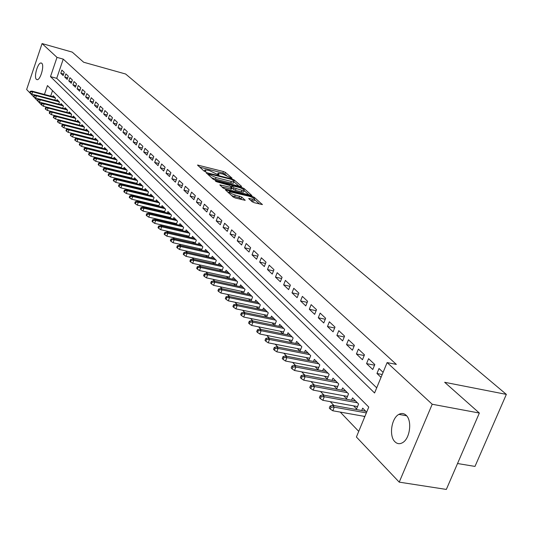 <?xml version="1.0" encoding="UTF-8"?>
<svg xmlns="http://www.w3.org/2000/svg" width="533" height="533" viewBox="0 0 533 533"><rect width="100%" height="100%" fill="white"/><g stroke="black" fill="none" stroke-linecap="round" stroke-linejoin="round"><path stroke-width="0.8" d="M231.482 178.249L232.015 178.115L225.419 172.419L223.427 171.539L197.503 165.043L203.932 170.98L205.352 171.613L205.918 171.486L204.925 169.894L207.657 170.174L209.762 170.713L218.477 174.944L219.03 174.817L218.01 173.212L222.774 174.024L231.482 178.249M394.98 441.804C388.79 436.194 391.389 418.092 398.884 414.381C401.522 412.968 403.934 413.262 406.119 415.26C412.322 420.544 410.024 438.646 402.602 442.65C399.797 444.269 397.258 443.982 394.98 441.804M36.384 79.33C33.632 77.098 37.77 62.541 41.034 62.974L41.787 63.294C44.572 65.419 40.448 80.09 37.177 79.677L36.384 79.33M252.142 201.747L254.268 202.7L262.369 204.579L254.321 197.37L252.229 196.437L225.472 189.895L233.261 197.077L235.393 198.036L245.153 200.321L241.722 197.037L235.213 195.005C230.996 193.672 229.07 192.566 229.43 191.68L248.764 196.151C252.975 197.483 254.894 198.589 254.534 199.475L248.678 198.476L252.142 201.747M41.294 104.708L26.65 89.511L42.067 43.573L72.241 52.114L83.654 62.234L125.635 74.014L506.35 394.387L444.669 382.294L479.347 413.042L432.21 404.247L399.224 482.138L356.404 437.013L368.763 407.065L47.457 85.566L44.446 94.441M42.067 43.573L57.004 57.384L50.488 76.625L374.579 392.981L387.131 362.573L432.21 404.247M387.131 362.573L396.359 364.412L63.247 59.13L57.004 57.384M240.876 186.623L241.636 186.417L234.107 179.921L232.082 179.021L205.911 172.512L213.24 179.268L215.305 180.181L240.876 186.623M244.067 188.515L251.876 195.511L225.199 188.975L223.1 188.036L219.816 184.871L232.002 187.669L229.803 185.491L216.851 181.833L215.372 180.993L242.009 187.603L244.067 188.515L243.701 189.481M363.806 416.266L364.619 417.099M353.579 405.86L356.584 408.911L358.596 404.014L352.526 397.891L351.58 400.203M343.612 395.706L346.557 398.704L348.535 393.86L342.619 387.891L341.7 390.143M333.891 385.812L336.783 388.75L338.728 383.96L332.958 378.137L332.066 380.335M324.41 376.158L327.242 379.043L329.161 374.299L323.531 368.623L322.665 370.768M315.163 366.737L317.941 369.569L319.827 364.878L314.33 359.335L313.491 361.434M306.135 357.543L308.86 360.321L310.712 355.678L305.349 350.268L304.536 352.32M297.321 348.569L299.999 351.294L301.818 346.703L296.581 341.413L295.788 343.425M288.706 339.801L291.338 342.479L293.137 337.935L288.02 332.772L287.247 334.737M280.298 331.24L282.863 333.851M272.083 322.871L274.522 325.357M264.048 314.69L266.367 317.048M256.2 306.695L258.392 308.933M248.518 298.88L250.603 300.998M241.009 291.231L242.981 293.237M233.661 283.749L235.526 285.648M226.465 276.427L228.231 278.219M219.429 269.258L221.095 270.957M212.534 262.236L214.113 263.842M205.785 255.367L207.27 256.879M199.175 248.638L200.575 250.057M192.699 242.042L194.019 243.381M186.357 235.579L187.589 236.839M180.134 229.243L181.293 230.423M174.038 223.041L175.117 224.14M168.062 216.951L169.068 217.977M162.199 210.981L163.138 211.941M156.449 205.125L157.322 206.018M150.806 199.382L151.612 200.201M145.269 193.746L146.015 194.505M139.839 188.216L140.525 188.909M134.509 182.786L135.135 183.425M129.272 177.456L129.845 178.035M124.129 172.219L124.649 172.745M119.086 167.082L119.545 167.555M114.129 162.032L114.542 162.452M109.252 157.068L109.618 157.442M64.253 72.341L61.861 70.096L60.775 73.301L63.154 75.566L64.253 72.341M68.284 76.132L65.859 73.854L64.753 77.085L67.178 79.384L68.284 76.132M72.381 79.99L69.916 77.671L68.804 80.923L71.262 83.261L72.381 79.99M76.545 83.908L74.04 81.549L72.914 84.827L75.413 87.205L76.545 83.908M80.776 87.892L78.231 85.493L77.092 88.798L79.637 91.21L80.776 87.892M85.08 91.936L82.488 89.504L81.342 92.829L83.928 95.28L85.08 91.936M89.457 96.053L86.819 93.575L85.66 96.933L88.285 99.424L89.457 96.053M93.901 100.237L91.223 97.719L90.05 101.103L92.722 103.635L93.901 100.237M98.425 104.495L95.7 101.93L94.521 105.341L97.233 107.919L98.425 104.495M103.029 108.825L100.257 106.22L99.058 109.651L101.823 112.276L103.029 108.825M107.706 113.229L104.888 110.578L103.682 114.035L106.487 116.707L107.706 113.229M112.47 117.706L109.605 115.008L108.379 118.499L111.237 121.211L112.47 117.706M117.313 122.27L114.395 119.525L113.163 123.036L116.067 125.801L117.313 122.27M122.25 126.907L119.279 124.116L118.026 127.66L120.991 130.472L122.25 126.907M127.267 131.631L124.242 128.786L122.983 132.364L125.995 135.222L127.267 131.631M132.377 136.441L129.299 133.543L128.02 137.148L131.091 140.059L132.377 136.441M137.581 141.338L134.449 138.387L133.157 142.018L136.281 144.989L137.581 141.338M142.884 146.322L139.693 143.317L138.38 146.981L141.565 150.006L142.884 146.322M148.281 151.399L145.029 148.341L143.703 152.038L146.948 155.116L148.281 151.399M153.777 156.575L150.466 153.457L149.127 157.188L152.431 160.32L153.777 156.575M159.38 161.845L156.009 158.674L154.65 162.432L158.015 165.623L159.38 161.845M165.09 167.222L161.652 163.984L160.28 167.775L163.711 171.033L165.09 167.222M170.913 172.699L167.409 169.401L166.016 173.218L169.514 176.536L170.913 172.699M176.849 178.282L173.272 174.917L171.866 178.775L175.43 182.153L176.849 178.282M182.899 183.972L179.255 180.547L177.829 184.431L181.467 187.882L182.899 183.972M189.068 189.781L185.351 186.284L183.912 190.208L187.616 193.726L189.068 189.781M195.364 195.704L191.574 192.133L190.108 196.091L193.892 199.682L195.364 195.704M201.787 201.74L197.916 198.103L196.437 202.1L200.295 205.758L201.787 201.74M208.336 207.91L204.392 204.192L202.893 208.223L206.824 211.961L208.336 207.91M215.026 214.199L210.995 210.408L209.476 214.479L213.493 218.297L215.026 214.199M221.855 220.629L217.737 216.758L216.205 220.862L220.302 224.759L221.855 220.629M228.824 227.185L224.626 223.234L223.067 227.378L227.258 231.355L228.824 227.185M235.946 233.887L231.655 229.85L230.076 234.034L234.353 238.098L235.946 233.887M243.221 240.736L238.837 236.605L237.238 240.836L241.609 244.98L243.221 240.736M250.657 247.725L246.179 243.514L244.554 247.778L249.018 252.016L250.657 247.725M258.252 254.874L253.675 250.57L252.029 254.874L256.593 259.211L258.252 254.874M266.02 262.183L261.343 257.779L259.671 262.129L264.335 266.56L266.02 262.183M273.962 269.658L269.178 265.154L267.479 269.545L272.25 274.075L273.962 269.658M282.084 277.3L277.187 272.689L275.468 277.127L280.351 281.764L282.084 277.3M290.398 285.115L285.388 280.405L283.636 284.889L288.633 289.626L290.398 285.115M298.9 293.117L293.776 288.293L291.997 292.824L297.108 297.674L298.9 293.117M307.608 301.312L302.358 296.375L300.559 300.945L305.789 305.915L307.608 301.312M316.515 309.693L311.145 304.643L309.313 309.26L314.67 314.343L316.515 309.693M325.643 318.281L320.14 313.104L318.281 317.775L323.771 322.985L325.643 318.281M334.997 327.082L329.361 321.779L327.469 326.496L333.092 331.832L334.997 327.082M344.585 336.103L338.801 330.66L336.883 335.437L342.646 340.9L344.585 336.103M354.405 345.344L348.482 339.768L346.53 344.591L352.433 350.201L354.405 345.344M364.479 354.818L358.403 349.108L356.417 353.979L362.473 359.728L364.479 354.818M374.812 364.545L368.583 358.682L366.564 363.613L372.774 369.509L374.812 364.545M63.247 59.13L56.725 78.324L376.704 387.837M383.1 372.34L379.016 368.503L376.964 373.486L381.028 377.344M91.683 152.671L92.042 153.038M96.426 157.621L96.833 158.041M101.257 162.658L101.71 163.131M106.174 167.788L106.68 168.315M111.184 173.018L111.737 173.598M116.281 178.342L116.894 178.975M121.477 183.758L122.144 184.458M126.767 189.288L127.5 190.048M132.164 194.918L132.95 195.738M137.661 200.655L138.513 201.541M143.27 206.504L144.183 207.464M148.987 212.474L149.966 213.5M154.817 218.557L155.869 219.656M160.759 224.759L161.885 225.939M166.829 231.095L168.028 232.348M173.018 237.551L174.298 238.891M179.335 244.147L180.7 245.573M185.784 250.876L187.236 252.389M192.373 257.752L193.905 259.358M199.095 264.774L200.728 266.473M205.971 271.943L207.697 273.742M212.993 279.272L214.812 281.177M220.169 286.761L222.094 288.773M227.504 294.423L229.536 296.541M235.006 302.251L237.152 304.49M242.675 310.253L244.94 312.618M250.523 318.448L252.909 320.933M258.558 326.829L261.063 329.447M266.773 335.41L269.418 338.162M275.195 344.191L277.973 347.096M283.816 353.192L286.734 356.237M292.644 362.407L295.715 365.611M301.691 371.854L304.923 375.219M310.972 381.535L314.363 385.073M320.48 391.462L324.044 395.18M330.24 401.642L333.978 405.546M340.247 412.089L358.729 431.377M52.534 90.643L50.682 96.1M52.82 96.673L53.16 95.667L55.499 98.025L54.786 100.117M56.725 100.63L57.071 99.611L59.443 102.01L58.717 104.128M60.689 104.648L61.035 103.622L63.454 106.06L62.714 108.212M64.713 108.739L65.073 107.693L67.524 110.171L66.772 112.356M68.81 112.889L69.17 111.837L71.662 114.348L70.902 116.574M72.974 117.113L73.341 116.041L75.873 118.599L75.093 120.858M77.198 121.404L77.578 120.318L80.15 122.916L79.357 125.208M81.502 125.768L81.882 124.669L84.5 127.307L83.694 129.639M85.873 130.205L86.266 129.086L88.924 131.778L88.105 134.143M90.324 134.716L90.717 133.583L93.428 136.321L92.582 138.727M94.847 139.306L95.247 138.154L98.005 140.939L97.146 143.384M99.444 143.97L99.858 142.811L102.656 145.642L101.783 148.127M104.128 148.72L104.541 147.541L107.393 150.419L106.507 152.958M108.892 153.557L109.312 152.358L112.216 155.29L111.304 157.868M113.742 158.474L114.169 157.262L117.127 160.246L116.194 162.865M118.672 163.484L119.112 162.252L122.117 165.283L121.171 167.955M123.696 168.581L124.142 167.329L127.207 170.42L126.234 173.138M128.813 173.771L129.266 172.499L132.384 175.65L131.398 178.415M134.023 179.061L134.483 177.769L137.661 180.973L136.648 183.792M139.326 184.445L139.799 183.132L143.031 186.397L141.998 189.268M144.729 189.928L145.209 188.595L148.507 191.927L147.448 194.851M150.233 195.518L150.726 194.165L154.084 197.556L153.004 200.535M155.849 201.214L156.349 199.842L159.773 203.3L158.667 206.338M161.566 207.024L162.079 205.625L165.57 209.149L164.437 212.247M167.395 212.947L167.915 211.521L171.473 215.112L170.32 218.27M173.338 218.983L173.871 217.531L177.502 221.195L176.316 224.42M179.401 225.139L179.947 223.66L183.645 227.398L182.433 230.689M185.584 231.415L186.137 229.916L189.915 233.727L188.675 237.085M191.893 237.825L192.46 236.299L196.317 240.19L195.038 243.614M198.329 244.361L198.909 242.808L202.84 246.779L201.534 250.277M204.899 251.036L205.491 249.457L209.509 253.508L208.163 257.079M211.608 257.852L212.214 256.24L216.311 260.377L214.939 264.028M218.457 264.808L219.076 263.162L223.26 267.393L221.848 271.124M225.446 271.91L226.079 270.238L230.356 274.555L228.91 278.373M232.588 279.172L233.241 277.466L237.611 281.877L236.119 285.775M239.89 286.587L240.556 284.849L245.02 289.359L243.488 293.35M247.345 294.169L248.032 292.397L252.595 297.008L251.023 301.085M254.974 301.925L255.673 300.112L260.337 304.823L258.725 309M262.769 309.846L263.489 308.001L268.259 312.824L266.593 317.095M270.744 317.954L271.477 316.069L276.361 320.999L274.648 325.383M278.899 326.249L279.652 324.324L284.649 329.367L282.89 333.858M361.714 410.517L362.687 408.151L366.657 412.162M457.527 463.523L474.983 466.415L506.35 394.387M479.347 413.042L446.334 489.427L399.224 482.138M41.641 102.722L40.994 104.628M56.725 78.324L50.488 76.625M60.775 73.301L63.654 74.094M64.753 77.085L67.684 77.885M68.804 80.923L71.782 81.742M72.914 84.827L75.946 85.653M77.092 88.798L80.177 89.631M81.342 92.829L84.48 93.681M85.66 96.933L88.851 97.792M90.05 101.103L93.302 101.97M94.521 105.341L97.825 106.22M99.058 109.651L102.423 110.544M103.682 114.035L107.106 114.948M108.379 118.499L111.87 119.419M113.163 123.036L116.714 123.969M118.026 127.66L121.651 128.606M122.983 132.364L126.667 133.323M128.02 137.148L131.778 138.12M133.157 142.018L136.988 143.011M138.38 146.981L142.284 147.987M143.703 152.038L147.688 153.051M149.127 157.188L153.191 158.214M154.65 162.432L158.794 163.478M160.28 167.775L164.504 168.834M166.016 173.218L170.333 174.298M171.866 178.775L176.27 179.868M177.829 184.431L182.319 185.544M183.912 190.208L188.495 191.334M190.108 196.091L194.798 197.237M196.437 202.1L201.221 203.26M202.893 208.223L207.783 209.402M209.476 214.479L214.473 215.672M216.205 220.862L221.308 222.074M223.067 227.378L228.291 228.61M230.076 234.034L235.419 235.286M237.238 240.836L242.702 242.102M244.554 247.778L250.144 249.064M252.029 254.874L257.752 256.18M259.671 262.129L265.527 263.455M267.479 269.545L273.482 270.891M275.468 277.127L281.617 278.493M283.636 284.889L289.945 286.274M291.997 292.824L298.46 294.229M300.559 300.945L307.181 302.378M309.313 309.26L316.116 310.712M318.281 317.775L325.263 319.247M327.469 326.496L334.631 327.988M336.883 335.437L344.238 336.949M346.53 344.591L354.085 346.124M356.417 353.979L364.186 355.538M366.564 363.613L374.546 365.185M376.964 373.486L382.201 374.506M226.458 175.31L222.867 173.045L199.575 167.102M238.964 186.144L233.92 181.773M233.767 180.82L231.429 179.394L208.583 173.698L209.509 174.677L216.038 177.582L231.302 181.44L233.947 181.706L234.107 179.921M211.508 177.722L215.465 179.121L216.038 177.582M233.554 182.746L233.374 183.239L230.729 182.972L215.465 179.121M244.134 190.621L249.124 194.945M221.908 186.976L231.482 189.062M230.976 186.517L231.395 186.623M241.969 190.294L244.174 190.514C244.5 189.655 242.608 188.575 238.498 187.276L231.742 185.704L233.954 187.876L241.969 190.294L241.389 191.847L243.588 192.067L243.754 191.627M241.389 191.847L235.439 190.361L231.842 188.096M254.114 200.581L253.941 201.048L250.83 200.608M231.509 195.524L234.613 196.59L235.213 195.005M242.428 199.775L239.011 197.676L234.613 196.59M229.157 192.406L227.571 192.013M259.598 204.019L254.494 199.595M30.261 91.343L29.828 92.629L30.201 93.022L30.634 91.736L30.261 91.343L31.933 91.11L32.606 91.816L31.827 94.134L35.445 95.094M30.634 91.736L32.606 91.816L55.332 97.859M31.933 91.11L54.633 97.153M31.827 94.134L30.201 93.022M34.025 95.294L33.586 96.593L33.965 96.986L34.405 95.693L34.025 95.294L35.704 95.054L36.391 95.773L35.604 98.105L39.335 99.091M34.405 95.693L36.391 95.773L59.27 101.836M35.704 95.054L58.557 101.117M35.604 98.105L33.965 96.986M37.843 99.305L37.403 100.61L37.79 101.017L38.229 99.711L37.843 99.305L39.542 99.065L40.235 99.791L39.442 102.143L43.293 103.155M38.229 99.711L40.235 99.791L63.267 105.874M39.542 99.065L62.541 105.141M39.442 102.143L37.79 101.017M41.734 103.382L41.288 104.701L41.681 105.114L42.127 103.795L41.734 103.382L43.433 103.136L44.146 103.875L43.34 106.247L47.317 107.286M42.127 103.795L44.146 103.875L67.331 109.971M43.433 103.136L66.592 109.232M43.34 106.247L41.681 105.114M45.678 107.533L45.232 108.859L45.631 109.272L46.078 107.946L45.678 107.533L47.397 107.28L48.117 108.032L47.304 110.418L51.408 111.49M46.078 107.946L48.117 108.032L71.462 114.142M47.397 107.28L70.716 113.389M47.304 110.418L45.631 109.272M49.696 111.743L49.243 113.083L49.649 113.509L50.102 112.17L49.696 111.743L51.421 111.484L52.154 112.25L51.335 114.655L75.1 120.831M50.102 112.17L52.154 112.25L75.659 118.379M51.421 111.484L74.9 117.613M51.335 114.655L49.649 113.509M53.78 116.027L53.32 117.373L53.733 117.806L54.193 116.461L53.78 116.027L55.512 115.768L56.258 116.54L55.432 118.966L79.377 125.162M54.193 116.461L56.258 116.54L79.93 122.69M55.512 115.768L79.15 121.91M55.432 118.966L53.733 117.806M57.93 120.385L57.464 121.744L57.884 122.184L58.35 120.824L57.93 120.385L59.676 120.118L60.436 120.904L59.596 123.35L83.721 129.566M58.35 120.824L60.436 120.904L84.267 127.074M59.676 120.118L83.481 126.274M59.596 123.35L57.884 122.184M62.148 124.815L61.681 126.181L62.108 126.634L62.574 125.262L62.148 124.815L63.907 124.542L64.68 125.348L63.833 127.807L88.138 134.043M62.574 125.262L64.68 125.348L88.678 131.524M63.907 124.542L87.878 130.718M63.833 127.807L62.108 126.634M66.445 129.326L65.972 130.698L66.405 131.158L66.878 129.779L66.445 129.326L68.217 129.039L68.997 129.859L68.144 132.337L92.629 138.593M66.878 129.779L68.997 129.859L93.168 136.055M68.217 129.039L92.356 135.235M68.144 132.337L66.405 131.158M70.809 133.91L70.336 135.295L70.776 135.762L71.255 134.369L70.809 133.91L72.595 133.623L73.394 134.449L72.528 136.954L97.199 143.224M71.255 134.369L73.394 134.449L97.732 140.665M72.595 133.623L96.906 139.826M72.528 136.954L70.776 135.762M75.26 138.573L74.773 139.972L75.22 140.446L75.706 139.046L75.26 138.573L77.052 138.28L77.858 139.126L76.985 141.645L101.85 147.934M75.706 139.046L77.858 139.126L102.376 145.349M77.052 138.28L101.53 144.503M76.985 141.645L75.22 140.446M79.777 143.324L79.29 144.729L79.743 145.209L80.236 143.797L79.777 143.324L81.582 143.017L82.408 143.883L81.529 146.422L106.58 152.731M80.236 143.797L82.408 143.883L107.1 150.119M81.582 143.017L106.24 149.26M81.529 146.422L79.743 145.209M84.381 148.154L83.888 149.573L84.354 150.059L84.847 148.64L84.381 148.154L86.199 147.841L87.039 148.72L86.146 151.279L111.397 157.608M84.847 148.64L87.039 148.72L111.91 154.976M86.199 147.841L111.037 154.097M86.146 151.279L84.354 150.059M89.064 153.071L88.565 154.503L89.038 155.003L89.537 153.564L89.064 153.071L90.896 152.751L91.749 153.644L90.85 156.229L116.301 162.572M89.537 153.564L91.749 153.644L116.8 159.913M90.896 152.751L115.914 159.021M90.85 156.229L89.038 155.003M93.835 158.074L93.328 159.52L93.815 160.027L94.321 158.581L93.835 158.074L95.68 157.755L96.546 158.661L95.634 161.266L121.291 167.629M94.321 158.581L96.546 158.661L121.784 164.944M95.68 157.755L120.878 164.031M95.634 161.266L93.815 160.027M98.692 163.178L98.185 164.63L98.672 165.15L99.185 163.691L98.692 163.178L100.55 162.845L101.437 163.771L100.51 166.396L126.368 172.772M99.185 163.691L101.437 163.771L126.854 170.067M100.55 162.845L125.935 169.134M100.51 166.396L98.672 165.15M103.642 168.368L103.122 169.834L103.622 170.36L104.142 168.888L103.642 168.368L105.507 168.028L106.413 168.974L105.474 171.619L131.538 178.009M104.142 168.888L106.413 168.974L132.017 175.277M105.507 168.028L131.078 174.331M105.474 171.619L103.622 170.36M108.679 173.658L108.152 175.137L108.665 175.67L109.185 174.191L108.679 173.658L110.558 173.312L111.477 174.271L110.531 176.936L136.808 183.345M109.185 174.191L111.477 174.271L137.274 180.587M110.558 173.312L136.321 179.621M110.531 176.936L108.665 175.67M113.809 179.041L113.282 180.534L113.802 181.08L114.328 179.588L113.809 179.041L115.708 178.688L116.64 179.668L115.688 182.359L142.178 188.782M114.328 179.588L116.64 179.668L142.631 185.997M115.708 178.688L141.658 185.011M115.688 182.359L113.802 181.08M119.039 184.531L118.506 186.037L119.032 186.597L119.572 185.084L119.039 184.531L120.951 184.171L121.904 185.164L120.931 187.882L147.641 194.318M119.572 185.084L121.904 185.164L148.087 191.507M120.951 184.171L147.101 190.508M120.931 187.882L119.032 186.597M124.376 190.128L123.829 191.647L124.369 192.213L124.909 190.694L124.376 190.128L126.294 189.755L127.267 190.774L126.281 193.506L153.218 199.962M124.909 190.694L127.267 190.774L153.651 197.117M126.294 189.755L152.645 196.097M126.281 193.506L124.369 192.213M129.805 195.831L129.252 197.363L129.805 197.943L130.352 196.404L129.805 195.831L131.738 195.451L132.73 196.484L131.738 199.242L158.894 205.711M130.352 196.404L132.73 196.484L159.32 202.84M131.738 195.451L158.288 201.8M131.738 199.242L129.805 197.943M135.342 201.641L134.789 203.186L135.349 203.779L135.902 202.234L135.342 201.641L137.287 201.254L138.3 202.307L137.294 205.092L164.684 211.568M135.902 202.234L138.3 202.307L165.097 208.669M137.287 201.254L164.051 207.617M137.294 205.092L135.349 203.779M140.992 207.57L140.426 209.129L140.998 209.729L141.565 208.17L140.992 207.57L142.951 207.17L143.983 208.25L142.964 211.061L170.587 217.544M141.565 208.17L143.983 208.25L170.986 214.619M142.951 207.17L169.914 213.54M142.964 211.061L140.998 209.729M146.755 213.62L146.182 215.192L146.762 215.805L147.335 214.226L146.755 213.62L148.727 213.207L149.78 214.306L148.747 217.138L176.603 223.633M147.335 214.226L149.78 214.306L176.989 220.682M148.727 213.207L175.903 219.583M148.747 217.138L146.762 215.805M152.625 219.783L152.052 221.375L152.645 221.994L153.224 220.409L152.625 219.783L154.617 219.363L155.689 220.489L154.643 223.347L182.739 229.85M153.224 220.409L155.689 220.489L183.119 226.865M154.617 219.363L182.006 225.745M154.643 223.347L152.645 221.994M158.621 226.079L158.035 227.678L158.641 228.317L159.227 226.712L158.621 226.079L160.626 225.646L161.719 226.791L160.66 229.676L189.002 236.186M159.227 226.712L161.719 226.791L189.362 233.174M160.626 225.646L188.229 232.028M160.66 229.676L158.641 228.317M164.737 232.495L164.144 234.114L164.764 234.767L165.357 233.148L164.737 232.495L166.756 232.055L167.875 233.221L166.802 236.139L195.398 242.655M165.357 233.148L167.875 233.221L195.738 239.61M166.756 232.055L194.585 238.438M166.802 236.139L164.764 234.767M170.986 239.05L170.38 240.683L171.013 241.349L171.613 239.717L170.986 239.05L173.012 238.597L174.158 239.79L173.072 242.728L201.914 249.257M171.613 239.717L174.158 239.79L202.247 246.179M173.012 238.597L201.068 244.987M173.072 242.728L171.013 241.349M177.356 245.746L176.749 247.392L177.396 248.072L178.002 246.419L177.356 245.746L179.401 245.28L180.567 246.493L179.468 249.464L208.576 255.993M178.002 246.419L180.567 246.493L208.889 252.882M179.401 245.28L207.683 251.663M179.468 249.464L177.396 248.072M183.872 252.575L183.252 254.241L183.912 254.934L184.525 253.268L183.872 252.575L185.93 252.102L187.116 253.342L186.004 256.34L215.372 262.869M184.525 253.268L187.116 253.342L215.665 259.724M185.93 252.102L214.433 258.485M186.004 256.34L183.912 254.934M190.514 259.551L189.895 261.23L190.561 261.943L191.187 260.257L190.514 259.551L192.593 259.065L193.805 260.337L192.679 263.355L222.314 269.891M191.187 260.257L193.805 260.337L222.587 266.713M192.593 259.065L221.335 265.447M192.679 263.355L190.561 261.943M197.31 266.687L196.677 268.379L197.363 269.098L197.996 267.406L197.31 266.687L199.402 266.18L200.641 267.479L199.495 270.531L229.403 277.067M197.996 267.406L200.641 267.479L229.663 273.855M199.402 266.18L228.377 272.556M199.495 270.531L197.363 269.098M204.252 273.969L203.606 275.681L204.306 276.42L204.952 274.708L204.252 273.969L206.358 273.456L207.623 274.781L206.464 277.86L236.652 284.395M204.952 274.708L207.623 274.781L236.885 281.144M206.358 273.456L235.573 279.825M206.464 277.86L204.306 276.42M211.341 281.411L210.688 283.143L211.408 283.896L212.061 282.17L211.341 281.411L213.466 280.884L214.759 282.243L213.586 285.355L244.054 291.884M212.061 282.17L214.759 282.243L244.267 288.6M213.466 280.884L242.928 287.247M213.586 285.355L211.408 283.896M218.597 289.026L217.93 290.771L218.663 291.544L219.329 289.799L218.597 289.026L220.729 288.48L222.054 289.865L220.862 293.01L251.623 299.533M219.329 289.799L222.054 289.865L251.809 296.215M220.729 288.48L250.443 294.836M220.862 293.01L218.663 291.544M226.012 296.808L225.339 298.573L226.092 299.359L226.758 297.594L226.012 296.808L228.164 296.255L229.516 297.667L228.304 300.845L259.358 307.361M226.758 297.594L229.516 297.667L259.524 304.003M228.164 296.255L258.125 302.591M228.304 300.845L226.092 299.359M233.594 304.769L232.914 306.548L233.681 307.361L234.36 305.576L233.594 304.769L235.766 304.196L237.152 305.649L235.919 308.854L267.273 315.363M234.36 305.576L237.152 305.649L267.413 311.965M235.766 304.196L265.98 310.519M235.919 308.854L233.681 307.361M241.356 312.918L240.663 314.717L241.449 315.543L242.142 313.737L241.356 312.918L243.541 312.325L244.96 313.81L243.708 317.048L275.368 323.544M242.142 313.737L244.96 313.81L275.481 320.113M243.541 312.325L274.015 318.634M243.708 317.048L241.449 315.543M249.297 321.252L248.591 323.065L249.397 323.911L250.104 322.092L249.297 321.252L251.496 320.646L252.948 322.165L251.683 325.436L283.649 331.919M250.104 322.092L252.948 322.165L283.736 328.448M251.496 320.646L282.237 326.936M251.683 325.436L249.397 323.911M257.426 329.78L256.713 331.619L257.532 332.485L258.245 330.647L257.426 329.78L259.644 329.161L261.13 330.713L259.844 334.018L292.124 340.487M258.245 330.647L261.13 330.713L292.184 336.976M259.644 329.161L290.652 335.424M259.844 334.018L257.532 332.485M265.747 338.522L265.021 340.374L265.867 341.26L266.593 339.401L265.747 338.522L267.979 337.882L269.505 339.468L268.199 342.812L300.805 349.255M266.593 339.401L269.505 339.468L300.832 345.704M267.979 337.882L299.26 344.118M268.199 342.812L265.867 341.26M274.275 347.469L273.536 349.342L274.402 350.248L275.135 348.375L274.275 347.469L276.52 346.81L278.086 348.435L276.754 351.813L309.693 358.236M275.135 348.375L278.086 348.435L309.686 354.645M276.52 346.81L308.081 353.019M276.754 351.813L274.402 350.248M283.003 356.63L282.257 358.529L283.143 359.462L283.889 357.563L283.003 356.63L285.275 355.957L286.874 357.623L285.521 361.034L318.794 367.437M283.889 357.563L286.874 357.623L318.761 363.799M285.275 355.957L317.108 362.14M285.521 361.034L283.143 359.462M291.957 366.031L291.198 367.943L292.104 368.896L292.864 366.977L291.957 366.031L294.243 365.332L295.882 367.044L294.509 370.488L328.128 376.864M292.864 366.977L295.882 367.044L328.048 373.187M294.243 365.332L326.363 371.481M294.509 370.488L292.104 368.896M301.132 375.658L300.359 377.591L301.285 378.57L302.064 376.631L301.132 375.658L303.437 374.939L305.116 376.698L303.717 380.182L337.689 386.518M302.064 376.631L305.116 376.698L337.576 382.801M303.437 374.939L335.843 381.048M303.717 380.182L301.285 378.57M310.539 385.532L309.753 387.491L310.706 388.49L311.492 386.532L310.539 385.532L312.858 384.793L314.583 386.592L313.164 390.116L347.489 396.419M311.492 386.532L314.583 386.592L347.336 392.654M312.858 384.793L345.564 390.862M313.164 390.116L310.706 388.49M320.193 395.666L319.394 397.638L320.366 398.671L321.166 396.692L320.193 395.666L322.525 394.9L324.297 396.745L322.851 400.31L357.543 406.572M321.166 396.692L324.297 396.745L357.35 402.761M322.525 394.9L355.531 400.923M322.851 400.31L320.366 398.671M330.094 406.059L329.281 408.058L330.287 409.111L331.1 407.112L330.094 406.059L332.445 405.273L334.264 407.165L332.792 410.77L364.885 416.46M331.1 407.112L334.264 407.165L366.351 412.902M332.445 405.273L365.751 411.243M332.792 410.77L330.287 409.111M217.924 174.764L218.177 174.071M204.825 171.446L205.078 170.74M198.116 165.803L198.363 165.13M222.867 173.045L223.427 171.539M224.859 173.925L225.419 172.419M206.518 173.278L206.764 172.599M231.895 179.541L232.082 179.021M208.263 174.837L208.616 173.885M209.156 175.63L209.509 174.677M230.729 182.972L231.302 181.44M220.415 185.651L220.675 184.958M230.582 189.148L231.169 187.583M215.818 181.453L215.972 181.053M241.709 188.402L242.009 187.603M231.442 186.93L231.795 185.99M233.367 189.435L233.954 187.876M235.439 190.361L236.026 188.802M249.251 199.229L249.504 198.556M251.749 200.834L252.349 199.262M239.011 197.676L239.603 196.097M241.123 198.622L241.722 197.037M244.973 200.341L245.1 200.008M226.065 190.674L226.325 189.981M251.922 197.243L252.229 196.437M253.955 198.329L254.321 197.37M262.183 204.599L262.309 204.266M398.884 414.381L406.606 415.773M41.034 62.974L41.554 63.114M217.497 174.584L217.837 173.685M204.419 171.273L204.752 170.367M208.19 174.771L208.543 173.805M233.374 183.239L233.947 181.706M231.422 189.228L232.002 187.669M243.588 192.067L244.174 190.514M231.322 186.823L231.682 185.864M253.941 201.048L254.534 199.475M228.87 193.173L229.257 192.14"/></g></svg>
